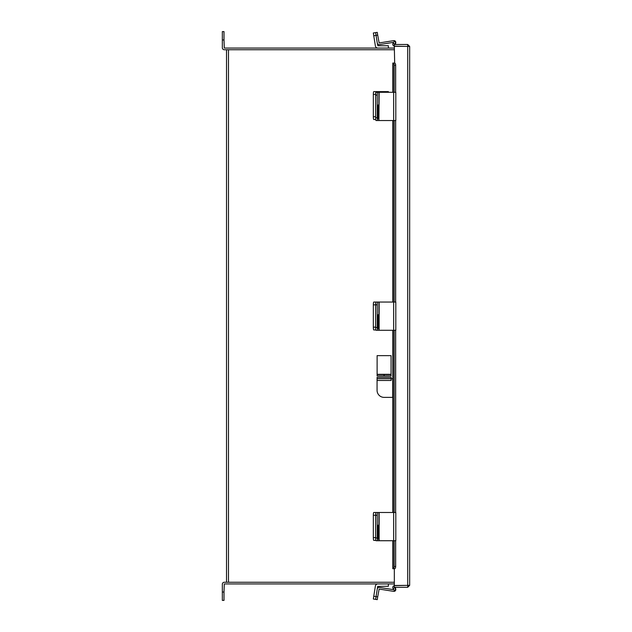 <?xml version="1.0" encoding="UTF-8"?>
<svg xmlns="http://www.w3.org/2000/svg" width="632" height="632" viewBox="0 0 632 632"><rect width="100%" height="100%" fill="white"/><g stroke="black" fill="none" stroke-linecap="round" stroke-linejoin="round"><path stroke-width="0.95" d="M394.321 49.738L226.517 49.738L226.517 582.262L394.321 582.262M394.668 63.066L394.321 46.302L409.662 46.436L409.662 585.351L394.321 585.485L394.321 568.737M409.662 585.351L407.703 587.31L394.321 587.31L394.321 585.643L407.996 585.351M409.662 46.436L407.703 44.477L394.321 44.477L394.321 46.144L407.996 46.436M407.703 587.31L407.703 585.643M407.703 44.477L407.703 46.144M394.321 46.112A1.872 1.872 0 0 1 393.049 43.347L394.226 41.317L395.664 42.147L394.668 44.477M393.104 568.737A2.236 1.114 -90 0 0 394.226 566.509L395.664 566.509A2.236 1.114 90 0 1 394.55 568.737L392.804 568.737L392.804 540.731M392.804 92.288L392.804 63.05L394.55 63.05A2.236 1.114 90 0 1 395.664 65.286L394.226 65.286A2.236 1.114 -90 0 0 393.104 63.05M394.226 566.509L394.226 540.731M394.226 512.489L394.226 330.291M394.226 302.049L394.226 120.538M394.226 92.288L394.226 65.286M395.664 566.509L395.664 540.731M395.664 512.489L395.664 330.291M395.664 302.049L395.664 120.538M395.664 92.288L395.664 65.286M394.668 587.31L395.664 589.64L394.226 590.478L393.049 588.447A1.872 1.872 0 0 1 394.321 585.674M375.85 329.951L373.765 329.951A2.789 0.435 -90 0 1 373.33 327.163L373.33 304.837A2.789 0.435 -90 0 1 373.765 302.049L376.056 302.049A2.789 0.435 90 0 0 375.621 304.837A2.789 0.435 -90 0 1 376.056 302.049L378.9 302.049L378.9 330.291L393.657 330.291L393.657 302.049L378.9 302.049M373.33 327.163L375.621 327.163L375.621 304.837L373.33 304.837M377.873 512.489L376.056 512.489A2.789 0.435 90 0 0 375.621 515.278A2.789 0.435 -90 0 1 376.056 512.489L378.9 512.489L378.9 540.731L393.657 540.731L393.657 512.489L378.9 512.489M375.85 540.392L373.765 540.392A2.789 0.435 -90 0 1 373.33 537.603L373.33 515.278A2.789 0.435 -90 0 1 373.765 512.489L376.056 512.489M373.33 537.603L375.621 537.603L375.621 515.278L373.33 515.278M388.388 583.928L388.388 586.251L377.675 586.417L375.621 599.373L373.33 599.01L375.376 586.054A2.52 2.52 0 0 1 377.873 583.928M393.776 589.703L379.39 587.428A1.857 1.857 0 0 0 377.272 588.969L376.056 596.616L377.691 596.877L379.129 589.056L393.657 591.355A1.857 1.857 0 0 0 395.758 589.111L395.34 587.31M377.691 596.877L377.257 599.634L375.621 599.373L376.056 596.616L373.765 596.253M378.9 540.731L376.056 540.731A2.789 0.435 -90 0 1 375.621 537.943L375.621 515.278L377.257 515.278A2.789 0.435 90 0 1 377.691 512.489M378.536 528.147A2.955 0.466 90 0 0 378.078 525.192A2.955 0.466 90 0 0 377.612 528.147L377.612 536.189A2.955 0.466 90 0 0 378.078 539.143A2.955 0.466 90 0 0 378.536 536.189L378.536 528.147L377.612 528.147M375.621 537.943L377.257 537.943L377.257 515.278M377.257 537.943A2.789 0.435 90 0 0 377.691 540.731M393.657 512.489L395.758 512.489M395.758 540.731L393.657 540.731M378.9 330.291L376.056 330.291A2.789 0.435 -90 0 1 375.621 327.502L375.621 304.837L377.257 304.837A2.789 0.435 90 0 1 377.691 302.049M378.536 317.706A2.955 0.466 90 0 0 378.078 314.752A2.955 0.466 90 0 0 377.612 317.706L377.612 325.741A2.955 0.466 90 0 0 378.078 328.703A2.955 0.466 90 0 0 378.536 325.741L378.536 317.706L377.612 317.706M375.621 327.502L377.257 327.502L377.257 304.837M377.257 327.502A2.789 0.435 90 0 0 377.691 330.291M393.657 302.049L395.758 302.049M395.758 330.291L393.657 330.291M388.388 92.288L388.388 91.608L377.675 91.608L377.675 92.288M375.724 119.511L373.765 119.511A2.789 0.435 -90 0 1 373.33 116.723L373.33 94.397A2.789 0.435 -90 0 1 373.765 91.608L377.675 91.608M376.056 91.608A2.789 0.435 90 0 0 375.621 94.397L373.33 94.397M373.33 116.723L375.621 116.723L375.621 94.397M393.641 42.32L379.39 44.572A1.857 1.857 0 0 1 377.272 43.031L377.873 45.749L388.388 45.749L388.388 48.072M377.272 43.031L376.056 35.384L373.765 35.748L375.376 45.946A2.52 2.52 0 0 0 377.873 48.072M373.765 35.748L373.33 32.99L377.257 32.366L377.691 35.123L376.056 35.384L375.621 32.627M379.129 120.538L393.657 120.538L393.657 92.288L378.9 92.288L378.9 120.538L379.129 92.288M378.9 120.538L376.056 120.538A2.789 0.435 -90 0 1 375.621 117.742L375.621 95.084A2.789 0.435 -90 0 1 376.056 92.288L378.9 92.288M378.536 107.954A2.955 0.466 90 0 0 378.078 104.991A2.955 0.466 90 0 0 377.612 107.954L377.612 115.988A2.955 0.466 90 0 0 378.078 118.95A2.955 0.466 90 0 0 378.536 115.988L378.536 107.954L377.612 107.954M377.691 92.288A2.789 0.435 90 0 0 377.257 95.084L375.621 95.084M375.621 117.742L377.257 117.742L377.257 95.084M377.257 117.742A2.789 0.435 90 0 0 377.691 120.538M393.657 92.288L395.758 92.288M395.758 120.538L393.657 120.538M377.691 35.123L379.129 42.944L393.657 40.646A1.857 1.857 0 0 1 395.758 42.889L395.387 44.477M394.321 48.072L224.297 48.072L224.005 39.974L222.338 39.974L222.338 47.779A1.959 1.959 0 0 0 224.297 49.738L228.476 49.738L228.476 582.262L224.297 582.262A1.959 1.959 0 0 0 222.338 584.221L222.338 592.026L224.005 592.026L224.297 583.928L394.321 583.928M224.005 592.026L224.005 600.4L222.338 600.4L222.338 592.026M222.338 39.974L222.338 31.6L224.005 31.6L224.005 39.974M224.005 31.6L222.338 31.6M392.804 397.37L384.098 397.37A7.031 7.031 0 0 1 377.067 390.339L377.067 380.472L391.137 380.472L391.137 378.687L392.804 378.687M377.067 378.687L377.067 377.344L391.137 377.344L391.137 378.687L377.067 378.687L377.067 380.472M391.066 375.945L384.145 375.945L384.145 374.61L391.066 374.61L391.066 375.945L391.066 355.634L377.114 355.634L377.114 374.61L384.035 374.61L384.035 375.945L377.114 375.945L377.114 374.61M407.703 46.302L407.703 585.485M394.55 44.082L393.104 43.245M393.049 568.737L393.049 540.731M393.049 512.489L393.049 330.291M393.049 302.049L393.049 120.538M393.049 92.288L393.049 63.05M393.104 588.542L394.55 587.713M379.129 540.731L379.129 512.489M377.612 536.189L378.536 536.189M379.129 330.291L379.129 302.049M377.612 325.741L378.536 325.741M377.873 92.288L377.873 91.608M377.612 115.988L378.536 115.988M392.701 397.37L392.701 378.687M391.066 374.318L377.114 374.318M392.804 120.538L392.804 302.049M392.804 330.291L392.804 512.489M395.806 512.489L395.806 540.731M395.806 302.049L395.806 330.291M395.806 92.288L395.806 120.538"/></g></svg>
